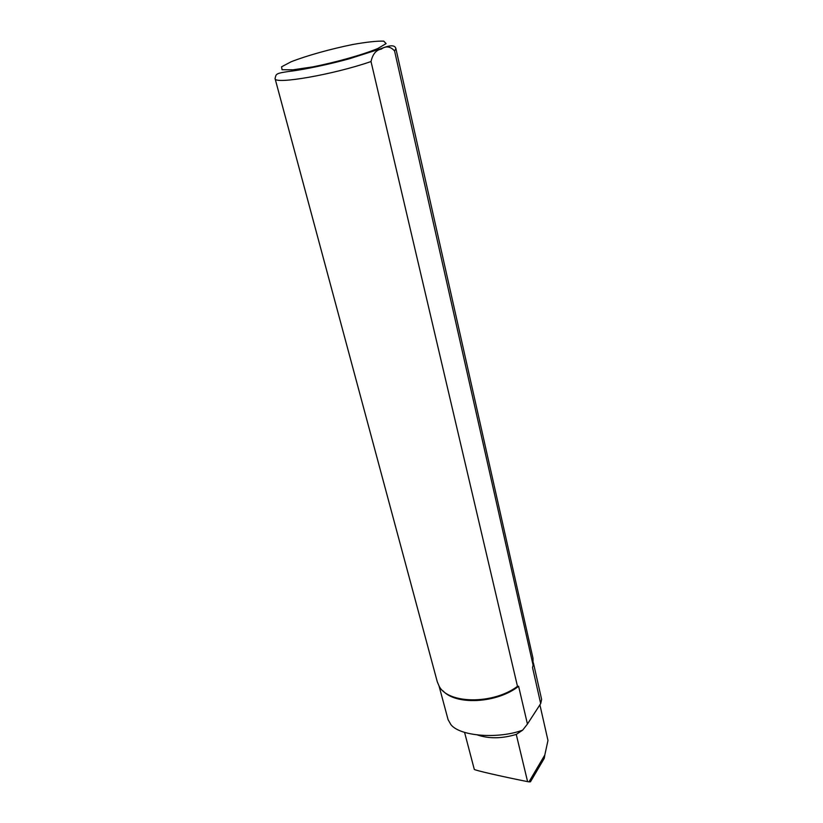 <?xml version="1.0" encoding="UTF-8"?>
<svg xmlns="http://www.w3.org/2000/svg" width="823" height="823" viewBox="0 0 823 823"><rect width="100%" height="100%" fill="white"/><g stroke="black" fill="none" stroke-linecap="round" stroke-linejoin="round"><path stroke-width="1.23" d="M529.004 781.85L530.444 781.819L544.27 758.312L544.805 755.03L529.004 781.85L527.594 781.634L516.258 734.414L522.656 730.145C498.82 739.095 460.191 736.503 450.911 724.652L448.082 719.641M394.567 50.923L395.894 48.629L532.965 658.153L533.109 665.262L394.567 50.923C390.308 46.304 385.894 45.697 381.327 49.102C376.132 49.956 372.696 54.092 371.019 61.53L517.482 686.351L518.603 686.269L527.44 724.045L522.656 730.145M518.603 686.269C497.164 703.305 455.901 705.506 442.969 690.826M533.376 662.793L541.627 699.427L540.69 703.603L532.522 667.463L533.109 665.262M544.805 755.03L547.974 740.474L539.898 704.817M527.44 724.045L540.69 703.603M527.594 781.634C500.23 776.182 473.637 770.019 474.285 769.351L464.563 732.357M517.482 686.351C493.162 704.653 447.99 704.066 439.122 686.145L437.291 681.825L275.057 78.535C274.038 84.872 333.891 74.523 371.019 61.53M303.358 68.504L303.543 69.225M516.258 734.414C502.061 738.663 489.16 738.869 477.556 735.011M377.819 48.506C362.696 54.76 336.525 62.167 312.565 66.92L292.998 69.811L282.052 69.729L281.569 66.817L291.126 61.766C306.578 55.697 330.537 49.01 352.82 44.493C366.801 42.014 377.119 40.903 383.785 41.15L386.1 43.598L377.819 48.506M439.06 686.043L448.134 719.837M395.894 48.629C394.536 43.166 385.287 47.045 380.596 48.804L349.209 58.814C327.698 64.77 304.438 69.327 293.934 70.778C274.275 73.309 276.466 73.844 275.057 78.535"/></g></svg>
